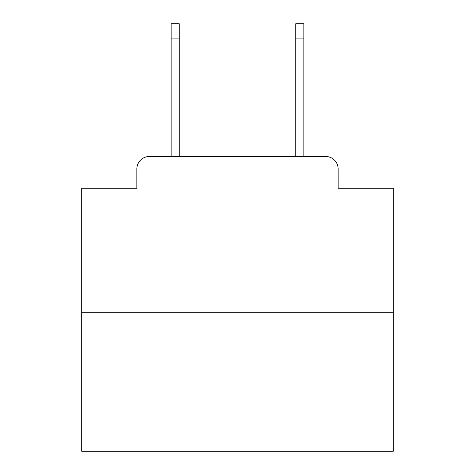 <?xml version="1.0" encoding="UTF-8"?>
<svg xmlns="http://www.w3.org/2000/svg" width="475" height="475" viewBox="0 0 475 475"><rect width="100%" height="100%" fill="white"/><g stroke="black" fill="none" stroke-linecap="round" stroke-linejoin="round"><path stroke-width="0.71" d="M136.859 168.952L136.859 188.266L136.859 168.952A12.463 12.463 0 0 1 149.322 156.489L171.131 156.489L171.131 23.75L179.235 23.75L179.235 156.489L188.89 156.489M393.294 312.283L81.706 312.283L81.706 451.25L393.294 451.25L393.294 188.266L338.141 188.266L338.141 168.952A12.463 12.463 0 0 0 325.678 156.489L149.322 156.489M81.706 312.283L81.706 188.266L136.859 188.266M286.11 156.489L295.765 156.489L295.765 23.75L303.869 23.75L303.869 156.489L325.678 156.489M338.141 188.266L338.141 168.952M171.131 38.083L179.235 38.083M303.869 38.083L295.765 38.083"/></g></svg>
